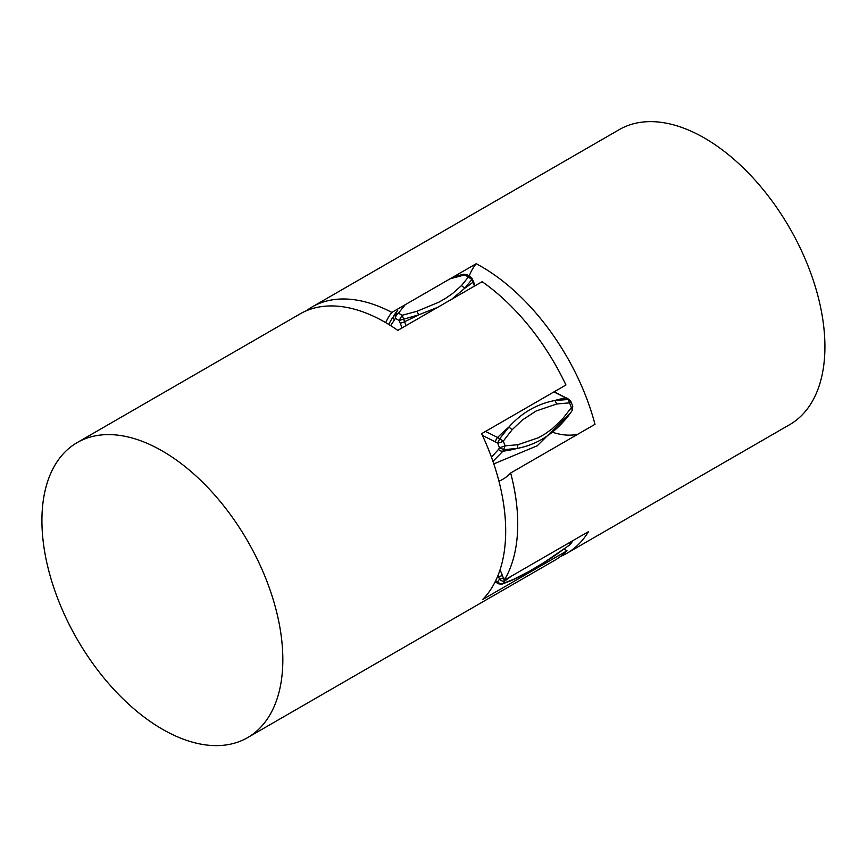 <?xml version="1.0" encoding="UTF-8"?>
<svg xmlns="http://www.w3.org/2000/svg" width="868" height="868" viewBox="0 0 868 868"><rect width="100%" height="100%" fill="white"/><g stroke="black" fill="none" stroke-linecap="round" stroke-linejoin="round"><path stroke-width="1.3" d="M306.296 310.809A170.356 98.355 60 0 1 312.1 306.957L619.275 129.614A170.356 98.355 60 0 1 712.541 143.025A170.356 98.355 60 0 1 817.233 293.373A170.356 98.355 60 0 1 789.641 424.68L566.782 553.35A170.356 98.355 60 0 1 560.544 556.453M469.219 276.057A97.954 56.55 -120 0 1 476.196 263.731A170.356 98.355 60 0 1 489.682 271.695A170.356 98.355 60 0 1 594.992 424.311L510.666 472.995A170.356 98.355 60 0 1 504.199 580.291A97.954 56.55 -120 0 0 500.055 569.799M566.782 553.35A170.356 98.355 60 0 0 588.526 531.607L504.199 580.291M553.73 432.644A97.954 56.55 -120 0 0 577.86 434.206M498.937 481.176A97.954 56.55 -120 0 0 502.865 479.255A97.954 56.55 -120 0 0 510.666 472.995M312.1 306.957A170.356 98.355 60 0 1 391.869 312.415A97.954 56.55 -120 0 0 385.739 322.646M476.196 263.731L391.869 312.415M463.382 274.657L464.705 274.896A4.264 2.463 -60 0 1 466.832 274.679L470.51 276.805A4.264 2.463 120 0 0 468.384 277.011L471.845 279.539A4.264 0.792 -22.3 0 0 472.322 278.878L470.51 276.805M554.196 391.772L569.158 399.454L554.912 400.484C537.032 403.935 521.69 412.788 508.908 427.045L499.697 438.752L497.668 443.071A4.264 0.901 -21.2 0 0 503.288 441.107L512.142 429.725L522.449 419.938L536.185 410.976L556.713 403.989L554.912 400.484A136.287 76.134 121.6 0 1 566.001 397.989L553.925 391.935M567.075 398.173A4.264 2.376 121.6 0 0 566.001 397.989L568.095 399.269L569.538 402.85A4.264 0.901 -21.2 0 0 570.905 401.548L569.158 399.454M572.739 406.289A4.264 0.901 158.8 0 1 571.383 407.591L572.327 410.173A4.264 3.331 32.3 0 0 572.37 410.108L572.739 406.289L570.905 401.548M572.294 540.981L571.383 542.467A4.264 3.364 35.1 0 0 572.251 541.675L572.761 540.71M572.251 541.675L570.417 544.29A4.264 3.364 -144.9 0 1 569.538 545.082L569.354 545.343M416.944 311.297L402.134 315.268L399.117 320.476L418.712 314.845L416.944 311.297L439.013 302.118L445.392 298.451L452.423 293.623L461.516 285.572L468.384 277.011L464.705 274.896L449.895 278.856M397.164 311.07A136.287 108.348 37.9 0 0 393.888 315.561L397.728 310.332L394.994 314.14L395.439 318.361A4.264 2.463 -60 0 1 398.455 313.142L405.323 304.592M390.665 325.63L395.439 318.361L399.117 320.476L400.224 323.178A4.264 0.792 157.7 0 0 404.564 321.724A136.287 25.356 -22.3 0 0 418.712 314.845L437.689 307.337M451.685 299.265L464.716 288.284L471.845 279.539L472.951 282.23A4.264 0.792 157.7 0 0 473.429 281.568L475.078 285.756M517.957 444.709L505.122 445.837L499.501 447.812L503.928 449.657L517.209 448.43L517.957 444.709L538.475 437.722L544.854 434.054L552.222 428.759L562.529 418.973L571.383 407.591L569.538 402.85L556.713 403.989M482.434 435.411L497.668 443.071L499.501 447.812L498.514 449.374A4.264 3.331 -147.7 0 0 502.941 451.219A136.287 106.514 32.3 0 0 517.209 448.43C535.046 444.991 550.377 436.137 563.213 421.87L571.328 411.736A4.264 3.331 -147.7 0 0 571.383 411.671L571.328 411.736A136.287 106.514 32.3 0 1 563.213 421.87L562.529 418.973M495.107 581.907L498.655 583.838L502.029 584.131L511.23 580.562L529.578 571.133L543.976 562.551L569.538 545.082L571.383 542.467L566.923 544.084M503.928 577.99L499.501 579.216A4.264 3.364 35.1 0 0 505.122 580.714L511.849 575.885M512.142 579.9L503.288 583.329C501.292 584.153 499.425 583.654 497.668 581.831L499.697 584.012M267.149 719.246A170.356 98.355 -120 0 0 235.347 521.57A170.356 98.355 -120 0 0 77.198 442.582A170.356 98.355 -120 0 0 57.603 460.984A170.356 98.355 -120 0 0 89.404 658.649A170.356 98.355 -120 0 0 247.554 737.648A170.356 98.355 -120 0 0 267.149 719.246M247.554 737.648L554.739 560.305A170.356 98.355 -120 0 0 567.021 550.779L482.706 599.462A170.356 98.355 -120 0 0 490.008 590.576A170.356 98.355 -120 0 0 481.621 433.674L565.947 384.991A170.356 98.355 -120 0 0 482.131 281.688L397.804 330.372A170.356 98.355 -120 0 0 300.057 313.912L77.198 442.582M567.021 550.779A97.954 56.55 60 0 1 564.211 549.053M474.471 286.104L472.951 282.23A136.287 25.356 -22.3 0 1 464.716 288.284L461.516 285.572M571.426 411.595A4.264 3.331 -147.7 0 1 571.383 411.671L572.37 410.108M498.069 575.3L499.501 579.216L497.668 581.831L495.682 580.757M498.514 449.374L491.483 457.252M400.224 323.178L402.058 327.909M406.083 325.587L402.134 315.268L398.455 313.142L394.994 314.14L393.888 315.561A4.264 3.385 37.9 0 0 394.332 319.771M485.527 431.418L497.603 437.472A4.264 2.376 121.6 0 0 495.574 441.79M512.142 429.725L508.908 427.045A136.287 76.134 121.6 0 0 497.603 437.472L503.288 441.107L505.122 445.837L502.941 451.219L492.948 461.342M501.118 584.327L503.288 583.329L504.948 579.867M502.42 575.506A4.264 1.009 159.9 0 1 498.514 576.504M496.561 582.699A4.264 2.539 -61.6 0 1 495.585 580.942M511.23 580.562C524.305 574.811 539.397 566.11 556.507 554.435L556.713 554.164M453.595 276.773L463.794 274.212L466.832 274.679M472.322 278.878L473.429 281.568M556.507 554.435L570.417 544.29M392.542 317.406L388.712 324.415M493.816 463.892L537.227 445.783L570.667 412.756"/></g></svg>
